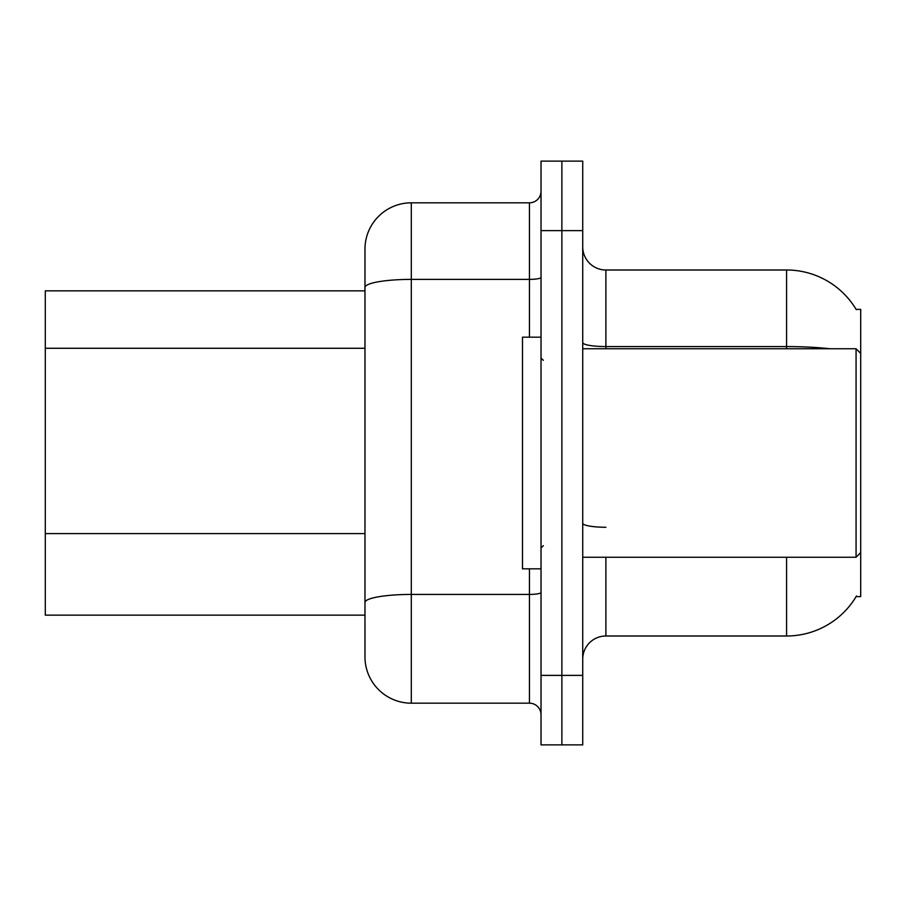 <?xml version="1.0" encoding="UTF-8"?>
<svg xmlns="http://www.w3.org/2000/svg" width="906" height="906" viewBox="0 0 906 906"><rect width="100%" height="100%" fill="white"/><g stroke="black" fill="none" stroke-linecap="round" stroke-linejoin="round"><path stroke-width="1.36" d="M856.51 595.933A81.076 81.076 0 0 1 786.578 636.001A81.076 81.076 0 0 0 856.102 596.624L860.7 596.624L860.7 309.376L856.102 309.376A81.076 81.076 0 0 0 786.578 269.999L605.888 269.999A23.16 23.16 0 0 1 582.728 246.828A23.16 23.16 0 0 0 605.888 269.999L605.888 348.753M364.971 332.06L364.971 274.631L364.971 290.849L45.3 290.849L45.3 615.151L364.971 615.151M582.728 659.172A23.16 23.16 0 0 1 605.888 636.001L786.578 636.001L786.578 557.247M561.879 675.378L561.879 744.879L582.728 744.879L582.728 675.378L561.879 675.378L561.879 744.879L541.029 744.879L541.029 675.378L561.879 675.378L561.879 230.622L561.879 675.378M541.029 675.378L541.029 161.121L561.879 161.121L561.879 230.622L561.879 161.121L582.728 161.121L582.728 675.378M830.009 348.753A81.076 14.077 180 0 0 786.578 346.568L786.578 269.999A81.076 81.076 0 0 1 856.283 309.671A81.076 81.076 0 0 0 786.578 269.999A81.076 81.076 0 0 1 856.102 309.376M411.301 202.819L411.301 703.181A46.331 46.331 0 0 1 364.971 656.85L364.971 249.15A46.331 46.331 0 0 1 411.301 202.819L529.444 202.819A11.585 11.585 0 0 0 541.029 191.234M541.029 161.121L561.879 161.121M411.301 703.181L529.444 703.181L529.444 568.821M364.971 610.519L364.971 549.806M541.029 714.766A11.585 11.585 0 0 0 529.444 703.181M541.029 337.179L522.49 337.179L522.49 568.821L541.029 568.821M860.7 353.397L856.068 348.753L856.068 557.247L582.728 557.247M364.971 348.278L45.3 348.278M364.971 533.589L45.3 533.589M605.888 557.247L605.888 636.001M786.578 348.753L786.578 346.568L605.888 346.568A23.16 4.02 0 0 1 582.728 342.547M582.728 230.622L541.029 230.622M605.888 527.258A23.16 4.02 -0 0 1 582.728 523.226M541.029 592.422A11.585 2.016 0 0 1 529.444 594.427L411.301 594.427A46.331 8.041 180 0 0 364.971 602.479M364.971 287.44A46.331 8.041 180 0 1 411.301 279.388L529.444 279.388L529.444 202.819M529.444 337.179L529.444 279.388A11.585 2.016 0 0 0 541.029 277.383M543.34 360.339L541.029 358.029M860.7 552.603L856.068 557.247M582.728 348.753L856.068 348.753M543.34 545.661L541.029 547.971"/></g></svg>
